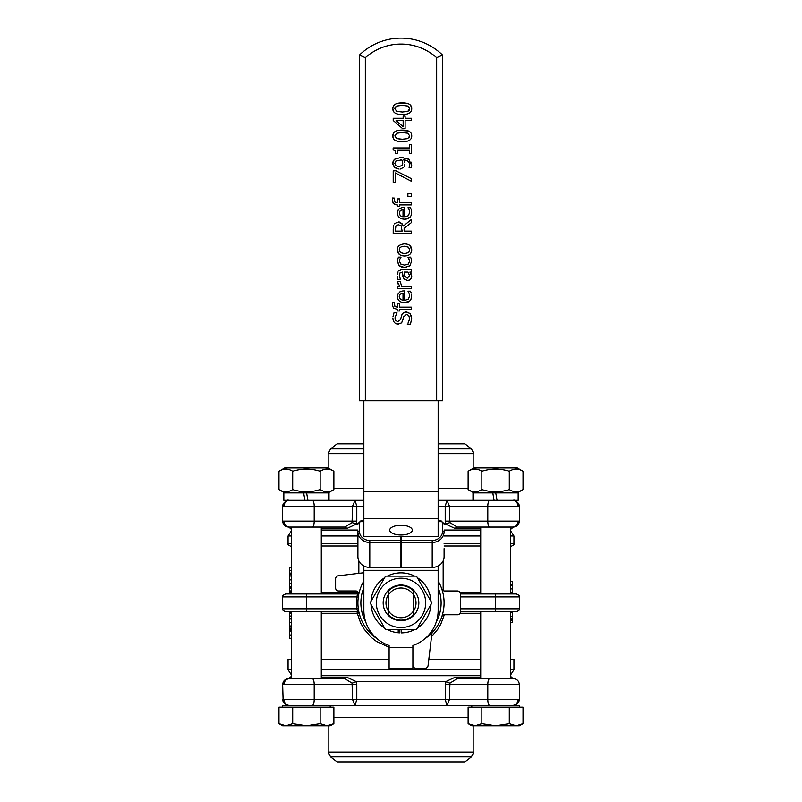 <?xml version="1.0" encoding="UTF-8"?>
<svg xmlns="http://www.w3.org/2000/svg" width="802" height="802" viewBox="0 0 802 802"><rect width="100%" height="100%" fill="white"/><g stroke="black" fill="none" stroke-linecap="round" stroke-linejoin="round"><path stroke-width="1.2" d="M413.632 594.753A15.017 15.017 0 0 1 413.632 611.004M388.368 614.653A17.273 17.273 0 0 0 413.632 614.653L413.632 610.703A14.857 14.857 0 0 1 388.368 610.703L388.368 614.653M401 620.708A17.834 17.834 0 0 0 414.043 590.713A17.834 17.834 0 0 0 384.649 595.766A17.834 17.834 0 0 0 401 620.708M388.368 595.044A14.857 14.857 0 0 1 413.632 595.044L413.632 591.104A17.273 17.273 0 0 0 388.368 591.104L388.368 610.703M388.368 611.004A15.017 15.017 0 0 1 388.368 594.753M425.672 602.873A24.672 24.672 0 0 0 388.669 581.51A24.672 24.672 0 0 0 388.669 624.247A24.672 24.672 0 0 0 425.672 602.873M416.449 629.63L385.551 629.63L370.113 602.873L385.551 576.127L416.449 576.127L431.887 602.873L416.449 629.63M401.18 629.63L401.18 632.898A30.025 30.025 0 0 0 414.624 629.63M399.516 629.63L399.516 632.858L398.203 632.768A30.025 30.025 0 0 1 387.376 629.63M384.649 628.056A30.025 30.025 0 0 1 371.025 604.457M371.025 601.299A30.025 30.025 0 0 1 384.649 577.701M387.376 576.127A30.025 30.025 0 0 1 414.624 576.127M417.351 577.701A30.025 30.025 0 0 1 430.975 601.299M430.975 604.457A30.025 30.025 0 0 1 417.351 628.056M398.203 632.768L398.203 629.63M363.847 570.322L363.847 610.312A37.153 37.153 0 0 0 389.11 645.51L389.11 668.266L412.89 668.266L412.89 645.51A37.153 37.153 0 0 0 438.153 610.312L438.153 570.322L363.847 570.322L363.847 565.981M438.153 565.981L438.153 570.322M438.153 400.759L438.153 536.448L401.271 536.448L401.271 567.415L432.208 567.415A11.89 10.727 180 0 0 444.097 556.688L444.097 548.638M400.97 542.453L400.97 567.415L369.792 567.415A11.89 10.727 180 0 1 357.903 556.688L357.903 531.716A11.89 10.727 -0 0 0 369.792 542.453L400.97 542.453L400.97 536.448L363.847 536.448L363.847 400.759M412.298 530.132A11.298 4.862 0 0 1 401 535.004A11.298 4.862 0 0 1 389.702 530.132A11.298 4.862 0 0 1 401 525.27A11.298 4.862 0 0 1 412.298 530.132M436.669 400.759L442.614 400.759L442.614 55.117A59.448 59.448 0 0 0 359.386 55.117L359.386 400.759L436.669 400.759L436.669 57.694L442.303 55.248M393.822 111.899L392.84 108.671L393.09 106.897M398.875 103.107L405.762 103.107M410.734 105.443L411.727 108.671L411.476 110.455M405.722 114.255L398.784 114.245M404.759 162.816L404.028 160.641M404.228 166.345L404.769 164.4M400.308 169.011L403.416 167.488M396.549 168.641L393.962 166.736M392.93 164.3L392.91 162.375M393.08 161.583L393.261 161.072M394.143 159.648L392.84 163.327L394.544 167.387L399.105 169.092M399.346 157.423L402.955 157.423M408.398 159.057L409.531 159.949M411.075 162.094L411.276 162.616M411.576 163.859L411.687 165.864M411.566 167.037L411.697 165.463L408.799 159.337L401.19 157.332L394.474 159.307M393.211 138.014L392.84 135.889L393.842 132.661M398.875 130.315L408.418 130.997M411.356 133.764L411.476 137.663M405.722 141.463L398.815 141.463M396.649 140.972L395.115 140.27M407.426 264.61L408.308 264.079M409.632 260.71L409.501 259.938M409.291 259.297L408.007 257.262L409.652 261.191L408.308 264.079L404.569 265.131L400.769 264.048L399.426 261.191L399.847 259.236M408.007 257.262L410.574 257.131L411.296 258.916L410.714 257.432M411.266 258.795L411.526 259.768M411.637 260.61L411.296 258.916M410.534 265.011L409.13 266.344M406.383 267.357L402.764 267.347M402.123 267.216L401.622 267.066M400.058 266.324L398.634 265.021M397.662 263.006L397.491 260.189M398.153 257.813L397.431 261.141L399.276 265.733L404.569 267.497L409.902 265.733L411.647 261.141M399.456 260.69L399.426 261.191M400.769 264.048L401.662 264.59M397.451 276.329L397.882 278.916M398.023 271.898L397.441 274.434M401.08 269.833L398.744 270.886M410.814 273.281L411.175 273.933M411.697 275.738L411.727 276.55M411.396 278.104L411.145 278.605M409.14 280.279L407.406 280.61L410.033 279.808M407.406 280.61L403.426 278.134L402.804 276.119M405.08 280.068L404.459 279.617M403.947 279.056L402.494 273.472M402.694 275.427L402.614 274.745M392.539 202.074L392.288 200.33L393.561 203.718L397.281 204.901L395.516 204.71M394.434 204.32L392.97 203.006M392.429 198.485L392.298 199.828M394.303 199.618L394.444 198.695M392.489 306.484L392.288 304.89L393.561 308.269L397.732 309.452L397.732 310.996L399.637 310.996L399.637 309.452L411.346 309.452L411.346 307.166L399.637 307.166L399.637 303.447L397.732 303.447L397.732 307.236L394.935 306.625L394.444 303.256M392.439 302.955L392.328 303.928M409.391 210.555L409.622 211.778M411.145 209.382L410.604 207.949M411.637 211.738L411.496 210.655M409.832 217.392L404.609 219.197C409.21 219.086 411.556 216.801 411.647 212.35L410.995 215.718M398.313 209.583L397.351 212.911C397.561 216.871 399.977 218.966 404.609 219.197L402.173 218.916M402.303 207.517L399.236 208.65M401.12 317.412L401.331 316.529M401.421 316.219L401.922 314.705M404.9 312.108L407.025 312.038M408.258 312.399L410.594 314.344M411.296 315.747L411.476 316.379M410.694 323.296L411.667 318.344L410.022 313.612L406.173 311.968L403.326 312.84L401.601 315.567L400.649 319.286L397.822 321.652L395.757 320.62L394.975 317.903L396.94 312.67L394.063 312.67L392.94 316.87M409.281 320.519L409.581 318.524L408.038 323.116M403.376 318.254L403.165 319.156M401.792 322.504L403.777 316.72L406.554 314.484L408.749 315.507L409.581 318.524M398.885 324.118L396.429 323.888M393.351 314.524L394.063 312.67M393.722 225.101L393.241 227.718M397.07 222.294L394.444 223.878M402.143 223.828L403.456 225.974C401.13 222.675 399.356 221.422 398.133 222.204L401.922 223.608M411.145 292.88L410.714 291.727M411.637 295.236L411.496 294.154M409.832 300.9L404.609 302.695C409.21 302.595 411.556 300.309 411.647 295.848L410.995 299.226M398.313 293.091L397.351 296.409C397.561 300.379 399.977 302.474 404.609 302.695L402.173 302.414M402.303 291.016L399.236 292.159M409.391 294.053L409.622 295.286M409.852 245.522L411.727 249.933C411.627 246.074 409.231 244.049 404.539 243.868L407.035 244.129M406.975 255.758L404.539 256.018C409.15 255.878 411.546 253.853 411.727 249.933L410.814 253.262M409.792 254.394L409.12 254.886M399.246 254.344L397.351 249.933C397.481 253.783 399.867 255.808 404.539 256.018L402.053 255.748M398.193 284.169L397.962 283.607M397.772 282.865L397.812 281.422L397.732 282.344L397.812 281.422L397.732 282.344L397.812 281.422L400.188 281.422L401.692 286.344L411.346 286.344L411.346 288.64L397.732 288.64L397.732 286.344L399.767 286.344L397.732 282.344M395.416 151.418L395.145 150.816M393.15 147.929L393.15 149.814L395.145 150.816L395.677 153.563L397.341 153.563L397.341 150.265L409.491 150.265L409.491 153.563L411.346 153.563L411.346 144.711L409.491 144.711L409.491 147.929L393.15 147.929M404.539 243.868C399.516 244.389 397.12 246.415 397.351 249.933M404.539 246.234L408.459 247.196L409.752 249.933L408.429 252.68L404.539 253.653L400.609 252.68L399.326 249.933C399.095 247.698 400.83 246.465 404.539 246.234L404.479 246.234M410.504 291.206L408.007 291.206L409.05 293.091M409.652 295.878L408.398 299.186L404.779 300.379L404.779 290.956L403.526 290.956M403.025 293.191L403.025 300.379L400.308 299.256L399.236 296.539L400.288 293.973L403.025 293.191M393.211 228.881L393.211 233.552L411.346 233.552L411.346 231.136L404.128 231.136L404.128 228.38L411.346 222.645L411.346 219.517L403.456 225.974M398.323 224.72L401.17 225.753L402.113 231.136L395.296 231.136L395.917 225.863L398.323 224.72M407.226 324.118L410.253 324.299M392.89 318.063C393.15 321.873 394.875 323.908 398.073 324.168L401.351 322.985M409.652 212.38L408.398 215.688L404.779 216.871L404.779 207.457L403.526 207.457M410.504 207.708L408.007 207.708L409.05 209.583M403.025 209.693L403.025 216.871L400.308 215.758L399.236 213.041L400.288 210.465L403.025 209.693M394.604 302.655L392.509 302.534M397.281 204.901L397.732 206.445L399.637 206.445L399.637 204.901L411.346 204.901L411.346 202.605L399.637 202.605L399.637 198.886L397.732 198.886L397.281 202.675L394.935 202.064L394.283 200.009M394.604 198.094L392.509 197.974M398.033 279.507L400.368 279.507L399.436 275.367L399.897 272.991L402.393 272.058M410.524 279.407L411.727 276.49L409.902 272.058L411.346 272.058L411.346 269.773L402.043 269.773M407.987 272.058L409.611 275.657L407.246 278.244L404.779 276.149L404.218 272.058L407.987 272.058M404.348 273.482L404.419 274.124M393.211 182.315L395.346 182.315L395.346 172.951L411.346 181.242L411.346 178.656L395.927 170.806L393.211 170.806L393.211 182.315M400.028 258.825L401.04 257.131L398.474 257.131M402.273 130.094C395.977 130.034 392.83 131.969 392.84 135.889C392.719 139.799 395.867 141.733 402.293 141.683C408.619 141.754 411.767 139.819 411.727 135.889C411.827 131.989 408.679 130.054 402.273 130.094M407.797 133.212L409.712 135.889L407.757 138.606L402.293 139.217L396.769 138.586L394.855 135.889L396.739 133.222L402.273 132.561L407.797 133.212M409.11 137.713L409.451 137.182M399.105 139.087L399.857 139.147M411.346 196.55L411.346 193.643L407.877 193.643L407.877 196.55L411.346 196.55M393.211 120.501L402.554 128.611L405.11 128.611L405.11 120.601L411.346 120.601L411.346 118.265L405.11 118.265L405.11 116.11L403.155 116.11L403.155 118.265L393.211 118.265L393.211 120.501M403.155 120.601L403.155 126.706L396.078 120.601L403.155 120.601M403.536 159.849C407.496 160.149 409.511 161.914 409.591 165.142L409.11 167.518L411.446 167.518M400.649 159.788L401.792 159.839L402.794 163.087L402.163 165.392L399.005 166.626L395.897 165.733L394.825 163.347L395.857 161.072L401.732 159.829M402.604 161.713L402.123 160.41M402.273 102.887C395.977 102.826 392.83 104.751 392.84 108.671C392.719 112.581 395.867 114.516 402.293 114.475C408.619 114.536 411.767 112.601 411.727 108.671C411.827 104.771 408.679 102.846 402.273 102.887M407.797 105.994L409.712 108.671L407.757 111.388L402.293 112.009L396.769 111.378L394.855 108.671L396.739 106.014L402.273 105.353L407.857 106.024M395.406 106.927L395.045 107.538M407.767 111.388L409.2 110.385M365.331 400.759L365.331 57.694L359.386 55.117M413.632 610.703L413.632 595.044M365.401 620.948A5.945 5.945 0 0 0 366.003 622.773M435.997 622.773A5.945 5.945 0 0 0 436.599 620.948M412.89 665.299A2.967 2.967 0 0 0 415.857 668.266L425.11 668.266A2.967 2.967 0 0 0 428.067 665.65L431.877 633.801A2.967 2.967 0 0 1 432.649 632.136A43.097 43.097 0 0 1 424.97 638.693A43.097 43.097 0 0 0 438.153 581.039M363.847 581.039A43.097 43.097 0 0 0 377.03 638.693L367.005 629.369M441.792 588.979A43.097 43.097 0 0 1 441.792 616.778A2.967 2.967 0 0 1 444.609 614.763L457.471 614.763A2.967 2.967 0 0 0 460.448 611.796L460.448 593.961A2.967 2.967 0 0 0 457.471 590.984L444.609 590.984A2.967 2.967 0 0 1 441.792 588.979M321.281 613.279L357.281 613.279L359.085 612.939L358.825 611.766M434.634 629.831L432.629 632.156M358.715 594.533A2.967 2.967 0 0 0 355.797 590.984L338.584 590.984A2.967 2.967 0 0 1 335.607 588.016L335.607 578.763A2.967 2.967 0 0 1 338.223 575.816L363.847 572.748M358.283 608.628L356.81 608.818L357.642 611.796A1.484 1.484 0 0 1 359.085 612.908L359.085 612.918A1.484 1.484 0 0 0 359.085 612.898M389.11 647.304L376.459 641.45L371.326 637.44L364.258 629.329L360.599 622.923L357.281 613.279A1.484 0.581 90 0 0 356.7 611.796M358.283 597.129L356.81 596.929A44.581 44.581 0 0 0 356.81 608.818L306.424 608.818L306.424 611.796L357.642 611.796A1.484 1.484 0 0 1 359.085 612.908L358.975 612.467M358.735 593.49A1.484 1.484 0 0 1 357.642 593.961L356.81 596.929L306.424 596.929L306.424 608.818L282.645 608.818C281.883 609.55 282.875 610.533 285.612 611.796L306.424 611.796M282.645 608.818L282.645 596.929L306.424 596.929L306.424 593.961L357.642 593.961L358.945 593.199M306.424 593.961L285.612 593.961C282.875 595.214 281.883 596.207 282.645 596.929M358.835 573.34L358.835 560.859M357.903 546.002L321.281 546.002M480.719 546.002L444.097 546.002M443.165 560.859L443.165 590.613M431.546 636.638L437.742 629.329L440.769 624.207L444.348 614.783M291.557 543.425L288.048 543.425C287.296 544.157 288.289 545.139 291.026 546.403L291.557 546.403M510.443 581.53L512.468 581.53L510.443 581.27L510.443 546.403L510.974 546.403C513.711 545.139 514.704 544.157 513.952 543.425L510.443 543.425M291.557 618.342L289.532 618.342L289.532 611.796M291.557 625.961L289.532 625.961L289.532 618.342M291.557 618.984L289.532 618.984M289.532 593.961L289.532 587.435L291.557 587.435M291.557 575.856L289.532 575.856L289.532 567.796L291.557 567.796M291.557 574.312L289.532 574.312M291.557 586.884L289.532 586.884L289.532 576.037L291.557 576.037M291.557 579.806L289.532 579.806M291.557 579.886L289.532 579.886M291.557 586.483L289.532 586.483M291.557 588.327L289.532 588.327M291.557 592.297L289.532 592.297M289.532 588.207L289.532 586.863M291.557 612.397L289.532 612.397M291.557 628.197L289.532 628.197L289.532 625.961M291.557 630.713L289.532 630.713L289.532 628.197M291.557 629.48L289.532 629.48M291.557 638.302L289.532 638.302L289.532 631.655L291.557 631.655M512.468 581.53L512.468 593.961M512.468 611.796L512.468 622.542L510.443 622.542L510.443 659.354L513.952 659.354L513.952 669.76L510.443 675.174L510.443 676.226L513.15 678.672M510.443 618.813L512.468 618.813M510.443 593.129L512.468 593.129M510.443 593.159L512.468 593.159M510.443 619.314L512.468 619.314M510.443 620.397L512.468 620.397M510.443 585.57L512.468 585.57M510.443 592.227L512.468 592.227M519.355 596.929L519.355 608.818L495.576 608.818L495.576 596.929L519.355 596.929C520.117 596.207 519.125 595.214 516.388 593.961L460.448 593.961M480.719 530.052L444.097 530.052M455.285 528.568A5.945 2.907 -90 0 1 457.21 527.084L449.932 522.623A5.945 0.842 -19.4 0 0 445.701 524.107L455.285 528.568L480.719 528.568M346.715 528.568L356.299 524.107A5.945 0.842 19.4 0 0 352.068 522.623L344.79 527.084A5.945 2.907 90 0 1 346.715 528.568L321.281 528.568M357.903 530.052L321.281 530.052M449.932 522.623L449.481 521.14L445.21 521.14L445.701 524.107L444.097 524.107M457.21 527.084L513.41 527.084C517.029 526.734 519.004 524.749 519.355 521.14L449.481 521.14L449.481 506.273L446.965 500.328L445.21 506.273L445.21 521.14M489.751 527.084A5.945 1.945 90 0 1 487.806 521.14L487.806 506.273L519.355 506.273L519.355 521.14C519.004 524.749 517.029 526.734 513.41 527.084L512.438 527.084M446.955 500.328L494.092 500.328L492.789 492.899L518.172 492.899L518.172 500.328L497.07 500.328L495.756 492.899L497.07 500.328L494.092 500.328L492.789 492.899L472.99 492.899L472.99 500.328L438.153 500.328M468.127 471.255L473.882 467.927L517.28 467.927L523.034 471.255C518.463 468.398 513.881 468.398 509.31 471.255C500.157 468.398 491.004 468.398 481.852 471.255C477.28 468.398 472.699 468.398 468.127 471.255L468.127 489.571C472.699 492.438 477.28 492.438 481.852 489.571C491.004 492.438 500.157 492.438 509.31 489.571C513.881 492.438 518.463 492.438 523.034 489.571L517.28 492.899M523.034 471.255L523.034 489.571M509.31 471.255L509.31 489.571M481.852 471.255L481.852 489.571M363.847 500.328L307.908 500.328L306.595 492.899L307.908 500.328L283.828 500.328L283.828 492.899L303.627 492.899L304.93 500.328L303.627 492.899L329.01 492.899L329.01 500.328L355.035 500.328L352.519 506.273L352.068 522.623M278.966 471.255L284.72 467.927L328.118 467.927L333.873 471.255C329.301 468.398 324.72 468.398 320.148 471.255C310.996 468.398 301.843 468.398 292.69 471.255C288.118 468.398 283.537 468.398 278.966 471.255L278.966 489.571C283.537 492.438 288.118 492.438 292.69 489.571C301.843 492.438 310.996 492.438 320.148 489.571C324.72 492.438 329.301 492.438 333.873 489.571L328.118 492.899M333.873 471.255L333.873 489.571M320.148 471.255L320.148 489.571M292.69 471.255L292.69 489.571M318.845 467.927L293.993 467.927M291.557 678.672L291.557 611.796M291.557 593.961L291.557 527.084M507.706 467.636L483.155 467.927M480.719 678.672L480.719 611.796M480.719 593.961L480.719 527.084M473.822 467.967L473.822 453.671L438.153 453.671M328.178 467.967L328.178 453.671L363.847 453.671M438.153 443.857L464.909 443.857L471.466 448.889L473.822 453.671M471.466 448.889L438.153 448.889M363.847 448.889L330.534 448.889L328.178 453.671M363.847 443.857L337.091 443.857L330.534 448.889M479.977 527.084L457.471 527.084M513.41 527.084L510.443 529.531L510.443 530.573L513.952 535.997L510.443 535.997M322.023 527.084L344.529 527.084M357.903 524.107L356.299 524.107L356.79 521.14L314.194 521.14A5.945 1.945 90 0 1 312.249 527.084L344.79 527.084M356.79 521.14L356.79 506.273L355.035 500.328M289.562 527.084L312.249 527.084M290.815 527.084L304.93 527.084M511.185 678.672L457.471 678.672M321.281 675.705L480.719 675.705M346.715 677.189A5.945 2.907 90 0 1 344.79 678.672L352.068 683.134A5.945 0.842 160.6 0 0 356.299 681.65L346.715 677.189L321.281 677.189M282.645 707.204L282.645 705.429L446.965 705.429L449.481 699.484L449.932 683.134L457.21 678.672A5.945 2.907 90 0 1 455.285 677.189L445.701 681.65L445.21 699.484L446.965 705.429L519.355 705.429L519.355 707.204L519.355 705.429M471.807 707.204L471.807 705.429L446.965 705.429M352.068 683.134L352.519 699.484L355.035 705.429L330.193 705.429L330.193 707.204M278.966 723.665L285.823 725.79L282.645 725.79L278.966 723.665L278.966 707.204L333.873 707.204L333.873 723.665L327.015 725.79L285.823 725.79L292.69 723.665L306.424 725.79L320.148 723.665L327.015 725.79L330.193 725.79L333.873 723.665M292.69 707.204L292.69 723.665M320.148 707.204L320.148 723.665M474.884 707.204L523.034 707.204L523.034 723.665L516.177 725.79L474.984 725.79L481.852 723.665L495.576 725.79L509.31 723.665L516.177 725.79L519.355 725.79L523.034 723.665L519.355 725.79M468.127 723.665L474.984 725.79L471.807 725.79L468.127 723.665L468.127 707.204L474.984 707.204M481.852 707.204L481.852 723.665M509.31 707.204L509.31 723.665M473.822 725.79L473.822 752.086L328.178 752.086L328.178 725.79M471.466 756.867L464.909 761.9L337.091 761.9L330.534 756.867L471.466 756.867L473.822 752.086M449.932 683.134A5.945 0.842 19.4 0 1 445.701 681.65L356.299 681.65L356.79 684.617L314.194 684.617L314.194 699.484L282.645 699.484L283.146 701.88C285.983 704.998 287.798 706.171 288.59 705.429C287.798 706.171 285.983 704.998 283.146 701.88L282.645 684.617L314.194 684.617A5.945 1.945 -90 0 0 312.249 678.672L289.562 678.672M512.438 678.672L457.21 678.672M355.035 705.429L356.79 699.484L356.79 684.617M344.79 678.672L312.249 678.672M344.529 678.672L290.815 678.672M288.59 678.672C284.971 679.023 282.996 681.008 282.645 684.617C282.996 681.008 284.971 679.023 288.59 678.672L291.557 676.226M460.448 611.796L516.388 611.796C519.125 610.533 520.117 609.55 519.355 608.818M291.557 669.76L288.048 669.76L288.048 659.354L291.557 659.354M321.281 659.354L389.11 659.354M428.819 659.354L480.719 659.354M412.89 647.465L389.11 647.465M438.153 518.393L363.847 518.393M438.153 491.566L363.847 491.566M365.331 57.694A53.503 53.503 0 0 1 436.669 57.694M401.271 542.453L432.208 542.453L432.208 540.468L401.271 540.468M432.208 567.415L432.208 542.453A11.89 10.727 -0 0 0 444.097 531.716A1.484 0.642 180 0 0 442.614 531.074A10.406 9.383 180 0 1 432.208 540.468M441.13 520.989L444.097 523.676A1.484 0.642 180 0 0 442.614 523.034L442.614 531.074M438.153 520.849L441.13 520.849L441.13 521.691A1.484 1.343 180 0 1 442.614 523.034M360.87 520.989L360.87 521.691L363.847 521.691M438.153 521.691L441.13 521.691M363.847 520.849L360.87 520.849L357.903 523.676A1.484 0.642 -0 0 1 359.386 523.034A1.484 1.343 180 0 1 360.87 521.691M357.903 531.716A1.484 0.642 0 0 1 359.386 531.074L359.386 523.034M369.792 567.415L369.792 540.468A10.406 9.383 180 0 1 359.386 531.074M400.97 540.468L369.792 540.468M438.153 587.726A40.13 40.13 0 0 1 436.418 621.73M365.582 621.73A40.13 40.13 0 0 1 363.847 587.726M358.374 592.477L321.281 592.477M480.719 592.477L460.047 592.477M460.047 613.279L480.719 613.279M357.903 543.425L321.281 543.425M480.719 543.425L444.097 543.425M291.557 622.472L289.532 622.472M291.557 570.483L289.532 570.483M291.557 573.129L289.532 573.129M291.557 583.385L289.532 583.385M291.557 579.645L289.532 579.645M291.557 590.944L289.532 590.944M291.557 613.41L289.532 613.41M291.557 616.046L289.532 616.046M291.557 634.983L289.532 634.983M510.443 584.658L512.468 584.658M510.443 616.447L512.468 616.447M510.443 612.718L512.468 612.718M510.443 588.899L512.468 588.899M444.097 535.997L480.719 535.997M288.048 543.425L288.048 535.997L291.557 535.997M321.281 535.997L357.903 535.997M489.751 500.328A5.945 1.945 -90 0 0 487.806 506.273L438.153 506.273M468.127 488.438L438.153 488.438M363.847 488.438L333.873 488.438M518.052 521.14A5.945 5.614 90 0 1 513.18 527.024M283.948 521.14A5.945 5.614 90 0 0 288.82 527.024M283.948 506.273A5.945 5.614 -90 0 1 289.562 500.328M363.847 506.273L314.194 506.273A5.945 1.945 -90 0 0 312.249 500.328M314.194 521.14L282.645 521.14C282.996 524.749 284.971 526.734 288.59 527.084C284.971 526.734 282.996 524.749 282.645 521.14L282.645 506.273L314.194 506.273L314.194 521.14M518.052 506.273A5.945 5.614 -90 0 0 512.438 500.328M480.719 677.189L455.285 677.189M518.052 699.484A5.945 5.614 90 0 1 512.438 705.429M333.873 717.319L468.127 717.319M489.751 678.672A5.945 1.945 -90 0 0 487.806 684.617L445.21 684.617M489.751 705.429A5.945 1.945 90 0 1 487.806 699.484L519.355 699.484L519.355 684.617C519.004 681.008 517.029 679.023 513.41 678.672C517.029 679.023 519.004 681.008 519.355 684.617L487.806 684.617L487.806 699.484L314.194 699.484A5.945 1.945 90 0 1 312.249 705.429M283.948 699.484A5.945 5.614 90 0 0 289.562 705.429M283.948 684.617A5.945 5.614 -90 0 1 288.82 678.723M460.448 608.818L495.576 608.818L495.576 611.796M460.448 596.929L495.576 596.929L495.576 593.961M513.952 669.76L510.443 669.76M480.719 669.76L321.281 669.76M513.952 543.425L513.952 535.997M288.85 527.084L291.557 529.531M473.882 492.899L468.127 489.571M283.828 500.328L283.828 492.899M284.72 492.899L278.966 489.571M321.281 678.672L321.281 611.796M321.281 593.961L321.281 527.084M510.443 678.672L510.443 611.796M510.443 593.961L510.443 527.084M282.645 506.273L283.076 504.047C285.953 500.769 287.788 499.536 288.59 500.328C287.798 499.586 285.983 500.759 283.146 503.867L282.645 506.273M519.355 506.273L518.854 503.867C516.017 500.759 514.202 499.586 513.41 500.328C514.202 499.586 516.017 500.759 518.854 503.867L519.355 506.273M330.534 756.867L328.178 752.086M519.355 699.484L518.854 701.88C516.017 704.998 514.202 706.171 513.41 705.429C514.202 706.171 516.017 704.998 518.854 701.88L519.355 699.484M288.048 535.997L291.557 530.573M288.048 669.76L291.557 675.174"/></g></svg>
